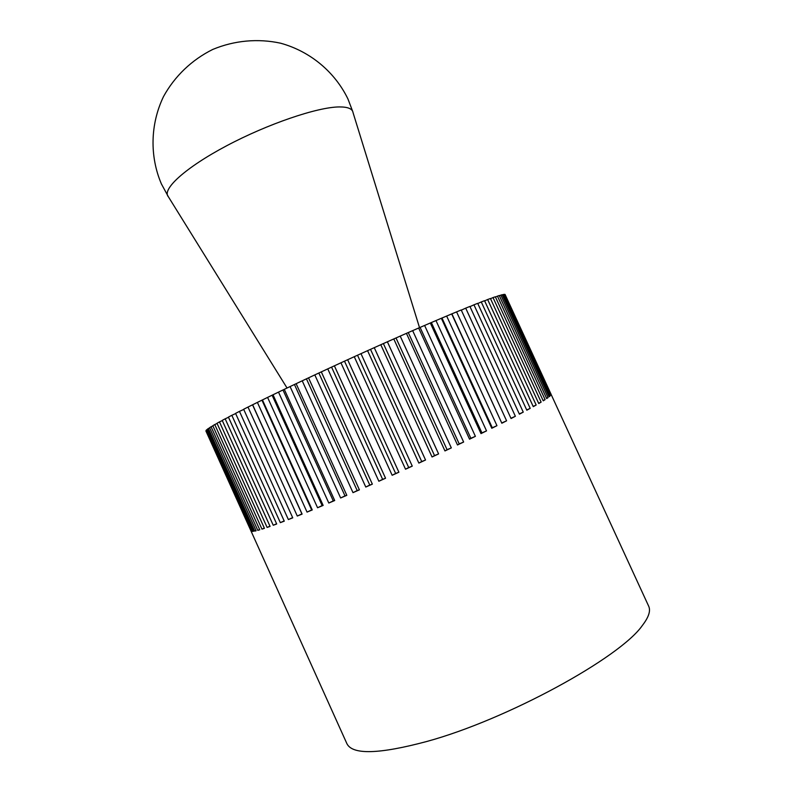 <?xml version="1.0" encoding="UTF-8"?>
<svg xmlns="http://www.w3.org/2000/svg" width="803" height="803" viewBox="0 0 803 803"><rect width="100%" height="100%" fill="white"/><g stroke="black" fill="none" stroke-linecap="round" stroke-linejoin="round"><path stroke-width="1.2" d="M490.523 298.686L493.032 297.572L541.132 402.102L538.753 403.518L490.432 298.505L487.642 299.529L536.163 405.013L533.272 406.649L484.55 300.693L481.268 301.948L530.201 408.356L526.818 410.203L477.695 303.343L473.951 304.819L523.255 412.12L519.4 414.167L469.906 306.445L465.7 308.141L515.375 416.275L511.049 418.524L461.213 309.978L456.586 311.885L506.593 420.812L501.835 423.231L451.677 313.933L456.586 311.885M446.649 316.041L496.957 425.69L491.787 428.27L441.349 318.279L451.677 313.933M435.969 320.568L486.528 430.88L480.997 433.6L430.318 322.987L441.349 318.279M424.606 325.446L475.396 436.34L469.534 439.181L418.644 328.025L430.318 322.987M412.652 330.635L463.632 442.031L457.489 444.972L406.428 333.355L418.644 328.025M400.205 336.096L451.326 447.903L444.952 450.925L393.781 338.946L406.428 333.355M387.377 341.787L438.599 453.916L432.044 456.977L380.783 344.728L393.781 338.946M374.258 347.659L425.54 460.009L418.865 463.09L367.573 350.67L380.783 344.728M360.979 353.651L412.27 466.131L405.525 469.213L354.253 356.703L367.573 350.67M347.649 359.724L398.9 472.224L392.155 475.276L340.944 362.795L354.253 356.703M334.379 365.817L385.55 478.247L378.865 481.238L327.754 368.878L340.944 362.795M321.3 371.869L372.351 484.139L365.777 487.04L314.806 374.901L327.754 368.878M308.523 377.852L359.393 489.84L352.999 492.64L302.219 380.813L314.806 374.901M296.136 383.693L346.816 495.321L340.633 497.98L290.084 386.564L302.219 380.813M284.272 389.345L334.7 500.53L328.798 503.029L278.511 392.115L290.084 386.564M273.01 394.765L323.147 505.408L317.566 507.747L267.59 397.405L278.511 392.115M262.44 399.914L312.257 509.945L307.037 512.093L257.392 402.403L267.59 397.405M252.634 404.762L302.109 514.101L297.291 516.038L247.997 407.071L257.392 402.403M505.157 294.671L648.673 606.175C650.831 610.752 648.744 617.166 642.41 625.407C620.317 657.537 507.105 719.598 426.754 741.49C379.116 754.228 352.507 754.971 346.916 743.698L205.889 430.95L251.269 531.285L206.16 430.308L206.652 429.816L252.463 531.425L253.437 531.325L207.385 429.214L208.358 428.511L254.641 531.114L256.107 530.783L209.603 427.678L211.069 426.754L257.793 530.351L259.77 529.789L212.805 425.7L214.762 424.546L261.959 529.127L264.428 528.324L217.011 423.271L219.47 421.896L267.108 527.43L270.079 526.397L222.22 420.401L225.171 418.815L273.241 525.262L276.704 523.998L228.413 417.088L231.836 415.302L280.337 522.643L284.272 521.147L235.57 413.374L239.465 411.377L288.367 519.561L292.754 517.835L243.66 409.249L247.997 407.071M205.889 430.95L251.028 531.054M206.652 429.816L207.485 429.414M208.358 428.511L209.683 427.879M211.069 426.754L212.895 425.891M214.762 424.546L217.101 423.452M219.47 421.896L222.301 420.581M225.171 418.815L228.494 417.279M231.836 415.302L235.65 413.555M239.465 411.377L243.741 409.44M461.293 310.159L465.7 308.141M469.986 306.626L473.951 304.819M477.775 303.524L481.268 301.948M484.631 300.874L487.642 299.529M493.032 297.572L495.341 296.779L543.23 400.817L545.096 399.633L543.109 400.577M495.421 296.969L499.245 295.514L546.692 398.569L548.058 397.605L546.582 398.318M499.336 295.705L502.166 294.711L549.162 396.762L550.025 396.03L549.041 396.511M502.256 294.912L504.103 294.36L550.637 395.407L551.009 394.895L550.507 395.146M504.194 294.571L505.057 294.45L551.099 394.313M504.706 294.35L551.009 394.895M503.26 294.48L550.025 396.03M500.841 295.052L548.058 397.605M497.438 296.086L545.096 399.633M541.132 402.102L538.642 403.277M536.163 405.013L533.172 406.408M530.201 408.356L526.708 409.972M523.255 412.12L519.29 413.936M515.375 416.275L510.949 418.283M501.835 423.231L451.979 314.013M506.593 420.812L501.935 422.89M491.787 428.27L492.299 427.748L442.062 318.179M496.957 425.69L492.299 427.748M480.997 433.6L481.92 432.897L431.422 322.696M486.528 430.88L481.92 432.897M469.534 439.181L470.859 438.297L420.16 327.554M475.396 436.34L470.859 438.297M457.489 444.972L459.216 443.908L408.336 332.703M463.632 442.031L459.216 443.908M444.952 450.925L447.08 449.69L396.07 338.103M451.326 447.903L447.08 449.69M432.044 456.977L434.543 455.592L383.443 343.714M438.599 453.916L434.543 455.592M418.865 463.09L421.716 461.554L370.574 349.486M425.54 460.009L421.716 461.554M405.525 469.213L408.707 467.537L357.576 355.368M412.27 466.131L408.707 467.537M392.155 475.276L395.648 473.479L344.557 361.31M398.9 472.224L395.648 473.479M378.865 481.238L382.629 479.341L331.629 367.252M385.55 478.247L382.629 479.341M365.777 487.04L369.771 485.052L318.901 373.164M372.351 484.139L369.771 485.052M352.999 492.64L357.194 490.583L306.495 378.976M359.393 489.84L357.194 490.583M340.633 497.98L344.999 495.873L294.51 384.647M346.816 495.321L344.999 495.873M328.798 503.029L333.275 500.891L283.047 390.117M334.7 500.53L333.275 500.891M317.566 507.747L322.133 505.589L272.187 395.367M323.147 505.408L322.133 505.589M307.037 512.093L311.654 509.935L262.029 400.326M312.257 509.945L311.654 509.935M297.291 516.038L301.908 513.9L252.624 404.983M288.367 519.561L292.653 517.604M280.337 522.643L284.172 520.906M273.241 525.262L276.593 523.767M267.108 527.43L269.969 526.166M261.959 529.127L264.317 528.093M257.793 530.351L259.66 529.548M254.641 531.114L255.996 530.532M252.463 531.425L253.316 531.064M287.052 388.02L168.389 196.795C161.493 189.548 185.061 167.817 226.446 145.875C267.72 123.923 317.576 107.02 339.368 106.929C347.93 106.889 352.487 108.786 353.049 112.651L419.547 327.744M352.627 111.236L347.94 98.95C334.931 72.079 310.299 51.352 280.588 43.201C257.974 38.293 234.315 40.441 212.745 49.445C191.797 59.823 174.652 76.265 163.521 96.551C150.181 124.324 149.659 156.515 161.413 183.957L168.389 196.795"/></g></svg>
